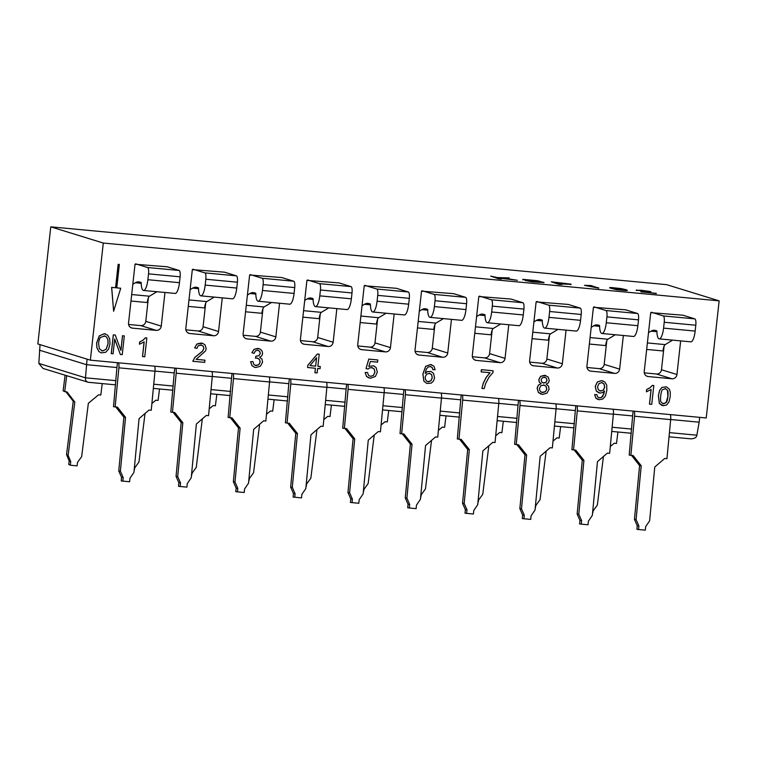 <?xml version="1.0" encoding="UTF-8"?>
<svg xmlns="http://www.w3.org/2000/svg" width="757" height="757" viewBox="0 0 757 757"><rect width="100%" height="100%" fill="white"/><g stroke="black" fill="none" stroke-linecap="round" stroke-linejoin="round"><path stroke-width="1.14" d="M87.074 359.149L85.494 377.809C85.238 380.146 86.147 381.632 88.219 382.276L43.007 368.422L38.834 363.417L40.036 344.643M117.449 362.707L116.919 367.533L86.468 364.675L39.43 350.169M670.683 419.51L699.165 422.188L696.856 435.199C696.591 437.527 694.5 438.738 690.573 438.814L669.027 436.789L690.573 438.814M613.378 414.136L632.615 415.943L633.145 411.108M556.083 408.761L575.311 410.559L575.85 405.733M498.787 403.377L518.015 405.184L518.545 400.349M441.482 398.002L460.72 399.81L461.25 394.974M384.187 392.618L403.415 394.425L403.945 389.6M326.882 387.243L346.119 389.051L346.649 384.215M269.587 381.869L288.814 383.667L289.354 378.841M212.291 376.484L231.519 378.292L232.049 373.456M154.986 371.11L174.224 372.908L174.753 368.082M699.695 417.353L699.165 422.188M670.399 414.609A5.905 1.656 95.4 0 1 670.674 419.615L666.936 458.695L664.684 458.477L654.767 467.031L649.62 520.844L645.655 526.626L645.324 530.155L638.548 529.522L638.889 525.992L636.088 519.576L641.226 465.763L633.098 455.515L630.846 455.307L634.574 416.227L670.674 419.615M634.3 411.221A5.905 1.656 95.4 0 1 634.574 416.227M632.634 415.943L629.199 455.118L630.846 455.307M90.367 360.162L706.224 417.968L719.15 300.851L666.633 284.651L50.776 226.845L103.293 243.044L90.367 360.162L37.85 343.962L50.776 226.845M617.92 432.001L616.491 443.451L614.23 443.242L610.293 446.516M103.293 243.044L719.15 300.851M680.657 340.887L676.947 374.516A4.722 4.523 107.1 0 1 671.913 378.774L648.229 376.551A4.722 4.523 107.1 0 1 644.235 371.441L650.727 312.65L682.918 315.196L694.841 318.877A5.905 1.656 95.4 0 1 695.806 325.226L695.163 331.083A11.8 3.302 95.4 0 1 690.838 341.842L659.252 338.881A11.8 3.302 95.4 0 1 656.887 330.904L655.42 330.449A59.008 16.531 -84.6 0 0 654.474 330.26A59.008 16.531 -84.6 0 0 651.029 331.159L648.512 332.673M623.352 335.512L619.642 369.132A4.722 4.523 107.1 0 1 614.618 373.4L590.924 371.176A4.722 4.523 107.1 0 1 586.93 366.066L593.422 307.276L625.623 309.821L637.545 313.502A5.905 1.656 95.4 0 1 638.511 319.851L637.858 325.709A11.8 3.302 95.4 0 1 633.533 336.468L601.957 333.496A11.8 3.302 95.4 0 1 599.582 325.519L598.125 325.075A59.008 16.531 -84.6 0 0 597.169 324.885A59.008 16.531 -84.6 0 0 593.734 325.784L591.217 327.298M566.056 330.128L562.347 363.757A4.722 4.523 107.1 0 1 557.313 368.016L533.628 365.792A4.722 4.523 107.1 0 1 529.635 360.692L536.126 301.892L568.327 304.446L580.241 308.118A5.905 1.656 95.4 0 1 581.206 314.477L580.562 320.325A11.8 3.302 95.4 0 1 576.238 331.083L544.652 328.122A11.8 3.302 95.4 0 1 542.286 320.145L540.829 319.691A59.008 16.531 -84.6 0 0 539.873 319.501A59.008 16.531 -84.6 0 0 536.439 320.4L533.912 321.914M508.761 324.753L505.042 358.383A4.722 4.523 107.1 0 1 500.017 362.641L476.333 360.417A4.722 4.523 107.1 0 1 472.33 355.307L478.821 296.517L511.022 299.062L522.945 302.743A5.905 1.656 95.4 0 1 523.91 309.093L523.257 314.95A11.8 3.302 95.4 0 1 518.933 325.709L487.357 322.737A11.8 3.302 95.4 0 1 484.991 314.77L483.524 314.316A59.008 16.531 -84.6 0 0 482.578 314.127A59.008 16.531 -84.6 0 0 479.134 315.026L476.617 316.54M451.456 319.369L447.747 352.999A4.722 4.523 107.1 0 1 442.713 357.266L419.028 355.042A4.722 4.523 107.1 0 1 415.035 349.933L421.526 291.133L453.727 293.688L465.64 297.359A5.905 1.656 95.4 0 1 466.605 303.718L465.962 309.575A11.8 3.302 95.4 0 1 461.638 320.325L430.052 317.363A11.8 3.302 95.4 0 1 427.686 309.386L426.229 308.932A59.008 16.531 -84.6 0 0 425.273 308.742A59.008 16.531 -84.6 0 0 421.838 309.641L419.312 311.165M394.16 313.994L390.442 347.624A4.722 4.523 107.1 0 1 385.417 351.882L361.732 349.658A4.722 4.523 107.1 0 1 357.739 344.549L364.231 285.758L396.422 288.303L408.345 291.984A5.905 1.656 95.4 0 1 409.31 298.334L408.666 304.191A11.8 3.302 95.4 0 1 404.342 314.95L372.756 311.988A11.8 3.302 95.4 0 1 370.391 304.011L368.924 303.557A59.008 16.531 -84.6 0 0 367.978 303.368A59.008 16.531 -84.6 0 0 364.533 304.267L362.016 305.781M336.856 308.619L333.146 342.24A4.722 4.523 107.1 0 1 328.122 346.507L304.428 344.284A4.722 4.523 107.1 0 1 300.434 339.174L306.926 280.383L339.127 282.929L351.049 286.61A5.905 1.656 95.4 0 1 352.014 292.959L351.362 298.816A11.8 3.302 95.4 0 1 347.037 309.575L315.461 306.604A11.8 3.302 95.4 0 1 313.086 298.627L311.629 298.182A59.008 16.531 -84.6 0 0 310.673 297.993A59.008 16.531 -84.6 0 0 307.238 298.892L304.721 300.406M279.56 303.235L275.851 336.865A4.722 4.523 107.1 0 1 270.817 341.123L247.132 338.899A4.722 4.523 107.1 0 1 243.139 333.799L249.63 274.999L281.822 277.554L293.744 281.226A5.905 1.656 95.4 0 1 294.71 287.584L294.066 293.432A11.8 3.302 95.4 0 1 289.742 304.191L258.156 301.229A11.8 3.302 95.4 0 1 255.79 293.252L254.324 292.798A59.008 16.531 -84.6 0 0 253.377 292.609A59.008 16.531 -84.6 0 0 249.942 293.508L247.416 295.022M222.265 297.861L218.546 331.49A4.722 4.523 107.1 0 1 213.521 335.748L189.837 333.525A4.722 4.523 107.1 0 1 185.834 328.415L192.325 269.624L224.526 272.17L236.449 275.851A5.905 1.656 95.4 0 1 237.414 282.2L236.761 288.057A11.8 3.302 95.4 0 1 232.437 298.816L200.86 295.845A11.8 3.302 95.4 0 1 198.495 287.878L197.028 287.423A59.008 16.531 -84.6 0 0 196.082 287.234A59.008 16.531 -84.6 0 0 192.638 288.133L190.121 289.647M164.96 292.476L161.25 326.106A4.722 4.523 107.1 0 1 156.216 330.374L132.532 328.15A4.722 4.523 107.1 0 1 128.539 323.04L135.03 264.24L167.231 266.795L179.144 270.467A5.905 1.656 95.4 0 1 180.109 276.825L179.466 282.683A11.8 3.302 95.4 0 1 175.141 293.432L143.556 290.47A11.8 3.302 95.4 0 1 141.19 282.493L139.733 282.039A59.008 16.531 -84.6 0 0 138.777 281.85A59.008 16.531 -84.6 0 0 135.342 282.749L132.816 284.272M119.351 264.439L118.158 264.316L115.566 287.745L111.62 287.367L113.616 311.241L120.713 288.237L116.758 287.868L119.351 264.439L118.215 264.335L115.632 287.764L111.686 287.395L113.616 311.241M120.713 288.237L116.767 287.849M105.46 333.903L104.419 333.705L99.328 335.9L96.669 343.025L96.943 347.785L98.902 351.494L101.135 352.876L105.772 352.26L108.573 349.081L109.983 344.057L109.727 338.956L107.749 335.275L104.362 333.686L99.271 335.881L96.603 343.006L96.887 347.756L98.836 351.475L101.107 352.866M115.263 335.058L113.304 334.859L111.241 353.604L113.067 353.784L114.695 339.06L120.363 354.475L122.255 354.645L124.318 335.909L122.558 335.748L120.931 350.453L115.263 335.058L113.37 334.878L111.307 353.623M124.318 335.909L122.492 335.72L120.883 350.321M114.676 339.183L120.363 354.475M604.464 390.99L603.783 394.227L601.304 397.529L599.468 397.841L597.642 396.98L596.866 394.615L594.652 394.596L595.882 398.191L599.27 399.743L602.865 398.958L605.458 395.939L606.849 390.281L606.66 384.944L604.758 381.925L601.654 380.639L597.405 382.001L595.276 386.43L596.336 391.028L599.941 393.072L602.506 392.628L604.531 391.009L602.771 396.365L601.37 397.548L598.815 397.728M599.468 397.841L598.778 397.709M602.818 380.866L601.588 380.62L597.339 381.982L595.22 386.411L596.279 391.009L598.825 392.845M651.067 389.543L649.459 404.124L651.739 404.352L653.811 385.531L652.383 385.398L650.14 387.716L646.648 389.618L646.402 391.842L651.143 389.477L649.525 404.143M653.811 385.531L652.326 385.379L650.074 387.698L646.582 389.59L646.402 391.842M493.119 370.769L481.376 369.653L481.13 371.867L490.034 372.718L486.306 377.327L483.345 383.146L481.916 388.407L484.196 388.625L485.616 383.553L488.946 377.308L492.921 372.567L493.119 370.769L481.443 369.681L481.197 371.886M489.968 372.699L486.24 377.308L483.278 383.127L481.916 388.407M545.892 375.538L540.593 376.305L538.795 379.607L539.202 381.992L541.085 383.685L538.35 385.133L537.12 388.104L538.303 392.363L542.504 394.416L546.989 393.186L549.071 389.306L548.522 386.231L546.204 384.178L548.361 382.881L549.279 380.667L548.219 377.071L544.576 375.283L540.659 376.324L538.861 379.626L539.268 382.02L541.151 383.704L538.416 385.152L537.186 388.123L538.369 392.381L540.924 394.104M430.127 366.435L432.219 367.637L432.853 369.671L435.143 369.719L433.875 366.142L430.534 364.571L425.756 366.293L422.945 374.015L423.92 381.159L426.91 383.439L431.206 383.156L433.468 381.036L434.565 377.819L433.487 373.296L430.951 371.45L427.412 371.63L425.254 373.324L426.352 369.047L428.263 366.89L430.828 366.577M430.922 371.441L427.345 371.611L425.188 373.305M431.736 364.808L430.468 364.552L425.689 366.274L422.879 373.996L423.854 381.14L426.844 383.421M371.564 367.552L374.213 368.952L374.952 372.16L373.475 375.377L370.627 376.371L368.451 375.283L367.542 372.51L365.129 372.472L366.483 376.437L370.419 378.263L375.415 376.437L377.327 372.17L376.182 367.656L373.551 365.801L368.839 366.426L370.372 361.486L377.573 362.158L377.809 359.963L368.839 359.121L366.028 368.583L368.072 369.056L369.577 367.874L372.453 367.722M370.561 376.352L373.475 375.377M371.498 367.533L374.157 368.933L374.885 372.132L373.409 375.358M377.809 359.963L368.773 359.102L366.028 368.583M373.523 365.792L368.773 366.407M315.357 368.243L314.931 372.737L317.145 372.946L317.637 368.46L320.079 368.687L320.306 366.577L317.874 366.35L319.208 354.2L317.401 354.03L307.825 365.404L307.597 367.514L315.423 368.252L314.931 372.737M319.208 354.2L317.334 354.011L307.758 365.385L307.597 367.514M320.306 366.577L317.874 366.331M250.614 361.685L252.034 365.688L254.475 367.259L255.828 367.524L260.37 366.227L262.556 362.225L262.007 359.13L259.698 357.295L261.733 355.885L262.603 353.737L262.206 351.257L260.503 349.289L257.863 348.371L254.134 349.308L251.892 352.715L254.068 353.33L255.45 350.898L257.702 350.264L259.727 351.295L260.332 353.472L258.932 355.724L255.951 356.197L255.478 358.193L257.068 358.08L259.49 359.357L260.2 362.054L258.818 364.742L256.055 365.622L253.907 364.552L252.923 361.609L250.614 361.685L251.977 365.669L254.447 367.249M257.011 358.061L259.433 359.338L260.143 362.035L258.752 364.723L255.279 365.461M257.635 350.245L259.67 351.276L260.266 353.443L258.875 355.705L255.885 356.178L255.478 358.193M258.979 348.58L254.068 349.289L251.892 352.715M200.823 344.927L203.169 346.1L203.86 348.485L202.516 351.163L194.89 357.323L192.789 361.269L204.721 362.385L204.958 360.181L196.11 359.348L205.507 350.945L206.197 348.778L205.09 344.927L202.649 343.328L196.886 344.047L194.681 347.917L196.934 348.371L198.211 345.703L201.712 345.107M202.649 343.328L201.078 343.025L196.82 344.028L194.681 347.917M204.958 360.181L196.12 359.338M666.491 386.827L661.978 387.414L659.678 390.357L658.429 395.637L659.375 403.434L663.264 405.752L666.662 404.967L668.951 402.014L670.2 396.744L670.286 392.287L669.462 389.391L666.491 386.827L661.911 387.395L659.612 390.338L658.372 395.618L659.309 403.405L661.997 405.506M144.095 341.946L142.486 356.538L144.767 356.765L146.839 337.944L145.41 337.811L143.168 340.13L139.676 342.022L139.43 344.246L144.171 341.89L142.553 356.556M146.839 337.944L145.353 337.792L143.101 340.111L139.61 342.003L139.43 344.246M490.687 276.125L498.399 278.746L501.427 279.03L498.778 277.97L501.295 277.942L517.372 280.289L502.733 277.933L509.215 277.866L497.557 277.592L490.687 276.125L501.456 278.794M504.105 278.15L509.215 277.866M499.506 278.197L517.372 280.289M522.775 279.57L540.962 282.295M525.737 280.071L539.741 281.434L537.413 280.724L522.803 279.333L539.722 281.803L525.282 280.497L537.669 282.229L543.933 282.569L541.766 281.878L525.765 279.835L539.769 281.207M525.282 280.497L532.114 281.878L543.8 282.541M551.314 281.822L559.016 284.433L562.072 284.49L558.931 283.515L571.043 284.149L551.314 281.822L562.072 284.49M560.038 283.856L571.015 284.386M584.48 285.342L598.721 288.162L590.98 285.531L584.48 285.342L589.883 285.796L598.749 287.934M609.631 287.897L616.416 289.685L626.134 290.669L627.345 290.272L625.982 289.666L621.062 288.568L610.861 287.499L609.659 287.66L611.031 288.266L627.316 290.508M640.838 291.757L656.31 293.574L644.188 292.003L650.689 291.596L641.397 290.272L636.192 290.262L647.774 291.322L641.188 291.918L656.338 293.338M636.732 290.186L647.604 291.549M646.156 292.183L650.083 292.183L651.011 292.06L650.689 291.596M543.904 282.796L543.819 282.304M522.803 279.333L522.879 279.816M570.816 284.727L571.043 284.149M555.26 282.38L567.949 283.866L558.023 283.241L555.26 282.38M556.357 282.721L567.92 284.102M624.26 290.291L619.198 288.72L612.754 288.105L619.217 288.493L624.288 290.054L621.667 289.94L612.564 287.953M636.76 289.959L636.164 290.489M651.342 312.234L663.255 315.915A5.905 1.656 95.4 0 1 664.22 322.264L663.577 328.122A11.8 3.302 95.4 0 1 659.252 338.881M671.913 378.774L656.451 374.005L644.283 372.87M656.451 374.005A4.722 4.523 107.1 0 0 661.476 369.747L664.078 346.214M672.623 340.13L665.166 344.615A7.078 1.987 -84.6 0 0 662.981 350.955L646.667 349.431M594.037 306.859L605.96 310.531A5.905 1.656 95.4 0 1 606.925 316.89L606.281 322.747A11.8 3.302 95.4 0 1 601.957 333.496M586.987 367.486L599.147 368.631A4.722 4.523 107.1 0 0 604.181 364.363L606.773 340.839M615.318 334.755L607.862 339.231A7.078 1.987 -84.6 0 0 605.685 345.58L589.362 344.047M536.741 301.475L548.664 305.156A5.905 1.656 95.4 0 1 549.629 311.505L548.976 317.363A11.8 3.302 95.4 0 1 544.652 328.122M529.682 362.111L541.851 363.246A4.722 4.523 107.1 0 0 546.876 358.988L549.478 335.455M558.023 329.371L550.566 333.856A7.078 1.987 -84.6 0 0 548.38 340.205L532.067 338.672M479.436 296.101L491.359 299.772A5.905 1.656 95.4 0 1 492.324 306.131L491.681 311.988A11.8 3.302 95.4 0 1 487.357 322.737M472.387 356.727L484.556 357.872A4.722 4.523 107.1 0 0 489.58 353.614L492.182 330.08M500.718 323.996L493.271 328.481A7.078 1.987 -84.6 0 0 491.085 334.821L474.762 333.288M422.141 290.726L434.064 294.397A5.905 1.656 95.4 0 1 435.029 300.747L434.376 306.604A11.8 3.302 95.4 0 1 430.052 317.363M415.091 351.352L427.251 352.497A4.722 4.523 107.1 0 0 432.285 348.229L434.878 324.706M443.422 318.621L435.966 323.097A7.078 1.987 -84.6 0 0 433.789 329.446L417.467 327.913M364.846 285.342L376.759 289.023A5.905 1.656 95.4 0 1 377.724 295.372L377.081 301.229A11.8 3.302 95.4 0 1 372.756 311.988M357.787 345.968L369.955 347.113A4.722 4.523 107.1 0 0 374.98 342.855L377.582 319.322M386.127 313.237L378.67 317.722A7.078 1.987 -84.6 0 0 376.484 324.062L360.171 322.539M307.541 279.967L319.463 283.638A5.905 1.656 95.4 0 1 320.429 289.997L319.785 295.855A11.8 3.302 95.4 0 1 315.461 306.604M300.491 340.593L312.65 341.738A4.722 4.523 107.1 0 0 317.685 337.471L320.277 313.947M328.822 307.862L321.365 312.338A7.078 1.987 -84.6 0 0 319.189 318.688L302.866 317.155M250.245 274.583L262.168 278.264A5.905 1.656 95.4 0 1 263.133 284.613L262.48 290.47A11.8 3.302 95.4 0 1 258.156 301.229M243.186 335.219L255.355 336.354A4.722 4.523 107.1 0 0 260.38 332.096L262.982 308.563M271.526 302.478L264.07 306.964A7.078 1.987 -84.6 0 0 261.884 313.313L245.571 311.78M192.94 269.208L204.863 272.88A5.905 1.656 95.4 0 1 205.828 279.238L205.185 285.096A11.8 3.302 95.4 0 1 200.86 295.845M185.891 329.834L198.05 330.979A4.722 4.523 107.1 0 0 203.084 326.721L205.677 303.188M214.222 297.104L206.775 301.589A7.078 1.987 -84.6 0 0 204.589 307.929L188.266 306.396M135.645 263.833L147.568 267.505A5.905 1.656 95.4 0 1 148.533 273.854L147.88 279.712A11.8 3.302 95.4 0 1 143.556 290.47M128.595 324.46L140.755 325.605A4.722 4.523 107.1 0 0 145.789 321.337L148.381 297.813M156.926 291.729L149.47 296.205A7.078 1.987 -84.6 0 0 147.293 302.554L130.97 301.021M104.192 335.843L106.567 337.016L107.948 339.827L108.09 343.867L106.131 349.327L102.498 350.974L99.318 348.712L98.561 343.243C99.063 339.902 99.754 337.944 100.634 337.338L104.939 335.985M102.498 350.974L101.693 350.813L102.498 350.974M104.135 335.824L106.5 336.997L107.891 339.808L108.024 343.848L106.065 349.308L102.432 350.955M594.652 394.596L595.939 398.21L597.926 399.478M596.866 394.615L594.709 394.615M601.654 382.55L603.954 383.941L604.635 387.177L603.291 390.196L600.708 391.085L598.267 389.732L597.547 386.723L599.005 383.581L601.711 382.569L604.02 383.96L604.701 387.196L603.357 390.215L599.951 390.943M601.711 382.569L602.345 382.692M600.651 391.066L599.913 390.924M665.138 388.521L667.551 390.29C668.1 390.82 668.223 392.902 667.92 396.536C667.419 400.122 666.851 402.137 666.198 402.573L663.473 403.86L661.069 402.099C660.53 401.56 660.407 399.478 660.71 395.854C661.211 392.249 661.826 390.177 662.555 389.637L665.725 388.634M665.072 388.502L667.485 390.271L667.863 396.507L666.132 402.544L662.886 403.746M663.406 403.841L662.858 403.736M544.397 377.175L546.393 378.245L547.008 380.44L545.948 382.417L543.772 383.061L541.719 382.011L541.132 379.759L542.192 377.819L544.964 377.279M544.33 377.156L546.327 378.216L546.942 380.421L545.892 382.399L543.043 382.919M543.498 384.925L546.034 386.269L546.809 389.117L545.475 391.719L542.731 392.533L540.886 391.852L539.694 390.29L539.467 388.35L540.782 385.758L544.311 385.086M543.431 384.906L545.967 386.25L546.743 389.098L545.409 391.7L541.88 392.353M543.706 383.033L543.006 382.91M542.674 392.514L541.898 392.363M430.184 366.454L432.285 367.656L432.919 369.69M429.238 373.239L431.632 374.592L432.285 377.743L430.922 380.847L428.386 381.793L426.607 381.064L425.425 379.276L425.197 376.948L426.57 374.119L429.976 373.381M429.172 373.22L431.566 374.573L432.219 377.724L430.856 380.828L427.658 381.642M428.32 381.774L427.686 381.651M365.129 372.472L366.549 376.456L368.886 377.961M367.542 372.51L365.196 372.491M310.001 365.612L316.587 357.692L315.66 366.142L310.001 365.612M316.511 357.777L315.66 366.142M315.593 366.123L310.02 365.593M257.702 350.264L258.392 350.396M257.068 358.08L257.872 358.241M255.989 365.603L255.317 365.48M252.923 361.609L250.681 361.704M200.889 344.946L203.226 346.119L203.926 348.513L202.583 351.182L194.956 357.342L192.789 361.269M118.612 362.811A5.905 1.656 95.4 0 1 118.887 367.826L115.149 406.897L117.411 407.115L125.539 417.353L123.893 417.164L115.793 406.963M116.919 367.533L113.512 406.708L115.149 406.897M66.701 375.727L64.705 391.653L63.124 390.849L65.083 375.235M154.702 366.199A5.905 1.656 95.4 0 1 154.977 371.214L151.249 410.285L148.987 410.076L139.07 418.63L133.932 472.434L129.967 478.225L129.627 481.745L122.861 481.111L123.192 477.591L121.555 477.402L118.754 470.977L123.893 417.164M102.233 383.6L100.795 395.04L98.542 394.832L88.351 403.301L81.661 456.632L77.517 462.366L77.082 465.858L70.306 465.224L70.751 461.732L68.121 455.364L74.811 402.033L66.957 391.871L64.705 391.653M122.861 481.111L121.215 480.922L121.555 477.402M123.192 477.591L120.391 471.166L125.539 417.353M120.391 471.166L118.754 470.977M613.094 409.225A5.905 1.656 95.4 0 1 613.369 414.24L609.64 453.311L607.388 453.102L597.462 461.656L592.324 515.46L588.359 521.251L588.019 524.771L581.253 524.137L581.594 520.617L578.793 514.192L583.931 460.379L575.803 450.141L573.551 449.923L577.279 410.852L613.369 414.24M560.625 426.626L559.186 438.076L556.934 437.858L552.989 441.132M577.004 405.837A5.905 1.656 95.4 0 1 577.279 410.852M575.329 410.568L571.904 449.734L573.551 449.923M581.253 524.137L579.607 523.948L579.947 520.428L577.146 514.003L582.284 460.199L574.194 449.989M583.931 460.379L582.284 460.199M578.793 514.192L577.146 514.003M581.594 520.617L579.947 520.428M535.142 508.855L535.909 505.392L540.053 499.658L546.138 451.125M555.799 403.85A5.905 1.656 95.4 0 1 556.073 408.856L552.345 447.936L550.084 447.728L540.167 456.272L535.029 510.086L531.054 515.877L530.723 519.397L523.958 518.763L524.289 515.233L521.488 508.818L526.626 455.004L518.507 444.756L516.246 444.548L519.983 405.468L556.073 408.856M503.329 421.242L501.891 432.692L499.639 432.484L495.693 435.758M519.699 400.462A5.905 1.656 95.4 0 1 519.983 405.468M518.034 405.184L514.609 444.359L516.246 444.548M524.289 515.233L522.652 515.044L522.311 518.573L523.958 518.763M522.652 515.044L519.851 508.628L524.989 454.815L516.889 444.605M526.626 455.004L524.989 454.815M521.488 508.818L519.851 508.628M477.847 503.481L478.613 500.017L482.758 494.283L488.842 445.75M498.494 398.475A5.905 1.656 95.4 0 1 498.778 403.481L495.04 442.561L492.788 442.343L482.862 450.898L477.724 504.711L473.759 510.492L473.418 514.022L466.653 513.378L466.993 509.858L464.192 503.433L469.331 449.63L461.202 439.382L458.95 439.174L462.678 400.093L498.778 403.481M446.024 415.867L444.596 427.317L442.334 427.099L438.388 430.383M462.404 395.088A5.905 1.656 95.4 0 1 462.678 400.093M460.729 399.81L457.304 438.984L458.95 439.174M466.993 509.858L465.347 509.669L465.016 513.199L466.653 513.378M465.347 509.669L462.546 503.244L467.684 449.44L459.594 439.23M469.331 449.63L467.684 449.44M464.192 503.433L462.546 503.244M420.542 498.097L421.308 494.633L425.453 488.908L431.537 440.366M441.199 393.091A5.905 1.656 95.4 0 1 441.473 398.106L437.745 437.177L435.483 436.969L425.566 445.523L420.428 499.327L416.464 505.118L416.123 508.638L409.357 508.004L409.688 504.484L406.887 498.059L412.035 444.245L403.907 434.007L401.645 433.789L405.383 394.719L441.473 398.106M388.729 410.493L387.291 421.933L385.039 421.725L381.093 424.999M405.109 389.704A5.905 1.656 95.4 0 1 405.383 394.719M403.434 394.435L400.008 433.6L401.645 433.789M409.357 508.004L407.711 507.815L408.051 504.294L405.25 497.869L410.389 444.056L402.289 433.856M409.688 504.484L408.051 504.294M412.035 444.245L410.389 444.056M406.887 498.059L405.25 497.869M363.246 492.722L364.013 489.259L368.157 483.524L374.242 434.991M383.903 387.716A5.905 1.656 95.4 0 1 384.178 392.722L380.44 431.802L378.188 431.585L368.271 440.139L363.123 493.952L359.159 499.734L358.827 503.263L352.052 502.629L352.393 499.1L349.592 492.684L354.73 438.871L346.602 428.623L344.35 428.415L348.078 389.335L384.178 392.722M331.424 405.109L329.995 416.558L327.734 416.35L323.797 419.624M347.804 384.329A5.905 1.656 95.4 0 1 348.078 389.335M346.129 389.051L342.703 428.225L344.35 428.415M352.393 499.1L350.746 498.91L350.415 502.44L352.052 502.629M350.746 498.91L347.946 492.495L353.093 438.682L344.993 428.471M354.73 438.871L353.093 438.682M349.592 492.684L347.946 492.495M305.942 487.338L306.708 483.884L310.853 478.15L316.946 429.607M326.598 382.332A5.905 1.656 95.4 0 1 326.873 387.347L323.144 426.418L320.892 426.21L310.966 434.764L305.828 488.568L301.863 494.359L301.523 497.879L294.757 497.245L295.098 493.725L292.297 487.3L297.435 433.487L289.306 423.248L287.054 423.031L290.783 383.96L326.873 387.347M274.129 399.734L272.69 411.183L270.438 410.966L266.492 414.24M287.054 423.031L285.408 422.841L288.814 383.667M290.508 378.945A5.905 1.656 95.4 0 1 290.783 383.96M294.757 497.245L293.11 497.056L293.451 493.536L290.65 487.111L295.788 433.307L287.688 423.097M295.098 493.725L293.451 493.536M297.435 433.487L295.788 433.307M292.297 487.3L290.65 487.111M248.646 481.963L249.413 478.5L253.557 472.765L259.642 424.232M269.303 376.958A5.905 1.656 95.4 0 1 269.577 381.963L265.849 421.043L263.587 420.835L253.671 429.38L248.533 483.193L244.558 488.984L244.227 492.504L237.461 491.87L237.793 488.341L234.992 481.925L240.13 428.112L232.011 417.864L228.112 417.467L231.519 378.292M216.833 394.35L215.395 405.799L213.133 405.591L209.197 408.865M233.203 373.57A5.905 1.656 95.4 0 1 233.487 378.576L229.75 417.656M230.393 417.713L238.493 427.923L233.355 481.736L236.156 488.151L235.815 491.681L237.461 491.87M236.156 488.151L237.793 488.341M238.493 427.923L240.13 428.112M233.355 481.736L234.992 481.925M191.351 476.588L192.117 473.125L196.252 467.391L202.346 418.858M211.998 371.583A5.905 1.656 95.4 0 1 212.282 376.589L208.544 415.669L206.292 415.451L196.366 424.005L191.228 477.818L187.263 483.6L186.922 487.129L180.157 486.486L180.497 482.966L177.696 476.541L182.834 422.737L174.706 412.489L172.454 412.281L176.182 373.201L212.282 376.589M159.528 388.975L158.09 400.425L155.838 400.207L151.892 403.49M172.454 412.281L170.808 412.092L174.224 372.908M175.908 368.195A5.905 1.656 95.4 0 1 176.182 373.201M180.157 486.486L178.52 486.306L178.851 482.777L176.05 476.352L181.188 422.548L173.098 412.338M180.497 482.966L178.851 482.777M182.834 422.737L181.188 422.548M177.696 476.541L176.05 476.352M134.046 471.204L134.812 467.741L138.957 462.007L145.041 413.473M70.306 465.224L68.736 464.42L69.171 460.928L70.751 461.732M69.171 460.928L66.55 454.56L73.24 401.229L65.925 391.776M73.24 401.229L74.811 402.033M66.55 454.56L68.121 455.364M592.438 514.23L593.214 510.776L597.349 505.042L603.443 456.499M638.548 529.522L636.911 529.332L637.243 525.803L634.442 519.387L639.589 465.574L631.489 455.364M638.889 525.992L637.243 525.803M641.226 465.763L639.589 465.574M636.088 519.576L634.442 519.387M38.834 363.417L85.494 377.809L116.001 380.667M611.732 431.424L631.291 433.259L611.732 431.414M573.995 427.875L554.436 426.04L573.995 427.875M516.69 422.491L497.131 420.655L516.69 422.501M439.836 415.29L459.395 417.126L439.836 415.281M402.09 411.732L382.531 409.897L402.09 411.742M344.795 406.358L325.236 404.522L344.795 406.367M287.499 400.983L267.94 399.147L287.499 400.983M230.194 395.599L210.635 393.763L230.194 395.608M172.899 390.224L153.34 388.388L172.899 390.233M88.03 382.266L115.594 384.849L88.219 382.276M696.856 435.199L669.434 432.616M631.688 429.077L612.129 427.241M574.393 423.702L554.834 421.867M517.088 418.318L497.529 416.482M459.792 412.943L440.233 411.108M402.497 407.559L382.938 405.724M345.192 402.185L325.633 400.349M287.897 396.81L268.338 394.974M230.592 391.426L211.033 389.59M173.296 386.051L153.737 384.215M647.377 342.94L665.166 344.615M651.029 331.159L656.906 331.708M663.577 328.122L695.163 331.083M664.22 322.264L695.806 325.226M663.255 315.915L694.841 318.877M676.947 374.516L661.476 369.747M648.229 376.551L646.535 376.03M590.082 337.565L607.862 339.231M593.734 325.784L599.601 326.333M606.281 322.747L637.858 325.709M606.925 316.89L638.511 319.851M605.96 310.531L637.545 313.502M619.642 369.132L604.181 364.363M614.618 373.4L599.147 368.631M590.924 371.176L589.23 370.656M532.777 332.191L550.566 333.856M536.439 320.4L542.305 320.949M548.976 317.363L580.562 320.325M549.629 311.505L581.206 314.477M548.664 305.156L580.241 308.118M562.347 363.757L546.876 358.988M557.313 368.016L541.851 363.246M533.628 365.792L531.934 365.271M475.481 326.806L493.271 328.481M479.134 315.026L485 315.574M491.681 311.988L523.257 314.95M492.324 306.131L523.91 309.093M491.359 299.772L522.945 302.743M505.042 358.383L489.58 353.614M500.017 362.641L484.556 357.872M476.333 360.417L474.639 359.897M418.186 321.432L435.966 323.097M421.838 309.641L427.705 310.2M434.376 306.604L465.962 309.575M435.029 300.747L466.605 303.718M434.064 294.397L465.64 297.359M447.747 352.999L432.285 348.229M442.713 357.266L427.251 352.497M419.028 355.042L417.334 354.513M360.881 316.048L378.67 317.722M364.533 304.267L370.41 304.816M377.081 301.229L408.666 304.191M377.724 295.372L409.31 298.334M376.759 289.023L408.345 291.984M390.442 347.624L374.98 342.855M385.417 351.882L369.955 347.113M361.732 349.658L360.039 349.138M303.585 310.673L321.365 312.338M307.238 298.892L313.105 299.441M319.785 295.855L351.362 298.816M320.429 289.997L352.014 292.959M319.463 283.638L351.049 286.61M333.146 342.24L317.685 337.471M328.122 346.507L312.65 341.738M304.428 344.284L302.734 343.763M246.28 305.298L264.07 306.964M249.942 293.508L255.809 294.057M262.48 290.47L294.066 293.432M263.133 284.613L294.71 287.584M262.168 278.264L293.744 281.226M275.851 336.865L260.38 332.096M270.817 341.123L255.355 336.354M247.132 338.899L245.438 338.379M188.985 299.914L206.775 301.589M192.638 288.133L198.504 288.682M205.185 285.096L236.761 288.057M205.828 279.238L237.414 282.2M204.863 272.88L236.449 275.851M218.546 331.49L203.084 326.721M213.521 335.748L198.05 330.979M189.837 333.525L188.143 333.004M131.69 294.539L149.47 296.205M135.342 282.749L141.209 283.307M147.88 279.712L179.466 282.683M148.533 273.854L180.109 276.825M147.568 267.505L179.144 270.467M161.25 326.106L145.789 321.337M156.216 330.374L140.755 325.605M132.532 328.15L130.838 327.62M118.887 367.826L154.977 371.214M233.487 378.576L269.577 381.963"/></g></svg>
